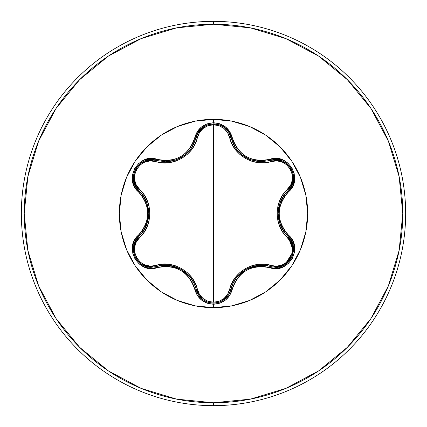 <?xml version="1.0" encoding="UTF-8"?>
<svg xmlns="http://www.w3.org/2000/svg" width="427" height="427" viewBox="0 0 427 427"><rect width="100%" height="100%" fill="white"/><g stroke="black" fill="none" stroke-linecap="round" stroke-linejoin="round"><path stroke-width="0.64" d="M224.282 299.578L228.552 295.014L230.97 289.383L228.685 294.806L224.719 299.242L219.473 302.156L213.521 303.17L207.976 302.289L202.601 299.466L198.443 294.95L196.068 289.367C192.769 272.447 172.791 260.929 156.517 266.528A1.441 0.448 73.3 0 1 155.732 265.477L150.395 266.149L145.036 265.034L140.259 262.178L136.667 257.865L134.708 252.592L134.612 247.025L136.32 241.81L143.84 232.56L147.091 226.748L149.124 220.337L149.829 213.532L149.135 206.727L147.101 200.284L143.856 194.461L136.325 185.19L134.612 179.991L134.708 174.429L136.651 169.161L140.243 164.838L145.02 161.972L150.389 160.851L162.164 162.746L168.836 162.66L175.412 161.219L181.667 158.422L187.218 154.414L191.787 149.429L195.203 143.696L199.457 132.525L203.103 128.436L207.965 125.73L213.5 124.78L213.5 302.22L207.965 301.27L203.103 298.564L199.457 294.475L195.214 283.331L191.803 277.603L187.266 272.629L181.721 268.604L175.476 265.802L168.868 264.345L162.196 264.249L155.732 265.477A1.441 0.448 -106.7 0 0 156.517 266.528L162.708 265.332L169.081 265.407L181.213 269.41L190.752 277.918L194.007 283.405L198.325 294.763L202.275 299.21M291.593 241.239L287.915 236.334L291.161 240.449L293.093 245.37L292.308 255.938L285.663 264.244L280.843 266.539L275.618 267.318L270.483 266.571A1.441 0.448 106.6 0 0 271.262 265.519L264.836 264.297L258.175 264.388L251.61 265.834L245.36 268.626L239.814 272.629L235.256 277.609L231.834 283.331L227.57 294.497L223.913 298.58L219.046 301.281L213.5 302.22L213.5 124.78L219.04 125.719L223.913 128.42L227.57 132.509L231.824 143.643L235.234 149.365L239.766 154.328L245.311 158.348L251.546 161.144L258.143 162.607L264.809 162.703L276.605 160.819L281.964 161.94L286.731 164.795L290.323 169.119L292.271 174.387L292.367 179.959L290.648 185.169L283.117 194.418L279.861 200.236L277.822 206.652L277.112 213.468L277.806 220.279L279.845 226.732L283.101 232.555L290.648 241.826L292.362 247.025L292.276 252.587L290.339 257.86L286.752 262.189L281.975 265.055L276.605 266.181L271.262 265.519C286.795 271.519 300.368 247.943 287.398 237.535A1.441 0.448 133.3 0 0 287.915 236.334L283.79 231.573L280.667 226.016L278.062 213.511L280.662 200.994L283.784 195.433L289.874 188.488L291.465 186.007L293.338 180.365L291.561 185.82M276.482 267.297L282.14 266.09M235.693 148.217L230.97 137.617C235.512 152.61 245.69 160.648 261.5 161.742L270.483 160.429L261.5 161.742L251.204 160.008L241.986 154.937L239.958 153.181M187.09 153.213L185.078 154.958L175.849 160.045L165.527 161.79L156.517 160.472A1.441 0.448 -73.3 0 0 155.732 161.523A1.441 0.448 106.7 0 1 156.517 160.472L165.527 161.79C181.368 160.685 191.552 152.631 196.068 137.633L191.264 148.366M213.5 307.653A94.153 94.153 0 0 1 119.346 213.5A94.153 94.153 0 0 1 213.5 119.346L213.5 122.762L207.1 123.862L201.459 127.011L197.199 131.804L192.812 143.328L189.737 148.548L185.66 153.047L180.69 156.656L175.091 159.159L169.14 160.445L163.077 160.499L150.699 158.545L144.246 159.976L138.716 163.456L134.718 168.484L132.616 174.472L132.567 180.792L134.585 186.812L142.346 196.351L145.319 201.613L147.176 207.389L147.811 213.489L147.182 219.585L145.324 225.376L142.346 230.649L134.478 240.39L132.498 246.699L132.749 253.227L135.113 259.2L139.25 264.009L144.705 267.206L150.928 268.466L163.077 266.501L169.129 266.555L175.065 267.836L180.68 270.334L185.644 273.937L189.737 278.447L192.812 283.667L197.306 295.367L201.774 300.24L207.554 303.287L213.5 304.237L213.5 307.653L231.866 305.844L249.533 300.485L265.807 291.785L280.075 280.075L291.785 265.807L300.485 249.533L305.844 231.866L307.653 213.5L305.844 195.134L300.485 177.467L291.785 161.192L280.075 146.925L265.807 135.215L249.533 126.515L231.866 121.156L213.5 119.346L195.134 121.156L177.467 126.515L161.192 135.215L146.925 146.925L135.215 161.192L126.515 177.467L121.156 195.134L119.346 213.5L121.156 231.866L126.515 249.533L135.215 265.807L146.925 280.075L161.192 291.785L177.467 300.485L195.134 305.844L213.5 307.653L213.5 304.237L219.905 303.149L225.557 300.005L229.827 295.217L234.226 283.699L237.3 278.489L241.372 273.995L246.336 270.392L251.93 267.894L257.876 266.603L263.929 266.549L276.301 268.492L282.754 267.051L288.278 263.566L292.271 258.532L294.368 252.544L294.406 246.224L292.388 240.204L284.612 230.671L281.628 225.397L279.77 219.617L279.13 213.511L279.765 207.405L281.628 201.608L284.612 196.335L292.495 186.594L294.481 180.285L294.235 173.757L291.876 167.784L287.745 162.965L282.29 159.767L276.072 158.502L263.929 160.451L257.881 160.397L251.951 159.116L246.352 156.618L241.388 153.021L237.3 148.521L234.226 143.307L229.721 131.617L225.248 126.75L219.467 123.707L213.5 122.762L213.5 119.346A94.153 94.153 0 0 1 307.653 213.5A94.153 94.153 0 0 1 213.5 307.653M213.5 405.65A192.15 192.15 0 0 0 405.65 213.5A192.15 192.15 0 0 0 213.5 21.35L213.5 24.232A189.268 189.268 0 0 1 402.768 213.5A189.268 189.268 0 0 1 213.5 402.768L213.5 405.65A192.15 192.15 0 0 1 21.35 213.5A192.15 192.15 0 0 1 213.5 21.35A192.15 192.15 0 0 1 405.65 213.5A192.15 192.15 0 0 1 213.5 405.65L213.5 402.768A189.268 189.268 0 0 1 24.232 213.5A189.268 189.268 0 0 1 213.5 24.232L213.5 21.35A192.15 192.15 0 0 0 21.35 213.5A192.15 192.15 0 0 0 213.5 405.65M213.5 402.768L176.575 399.133L141.07 388.362L108.346 370.871L79.668 347.332L56.129 318.654L38.638 285.93L27.867 250.425L24.232 213.5L27.867 176.575L38.638 141.07L56.129 108.346L79.668 79.668L108.346 56.129L141.07 38.638L176.575 27.867L213.5 24.232L250.425 27.867L285.93 38.638L318.654 56.129L347.332 79.668L370.871 108.346L388.362 141.07L399.133 176.575L402.768 213.5L399.133 250.425L388.362 285.93L370.871 318.654L347.332 347.332L318.654 370.871L285.93 388.362L250.425 399.133L213.5 402.768M133.432 177.44L133.646 180.413L135.508 186.028L139.047 190.688L135.492 185.996L133.635 180.338L133.742 174.328L135.845 168.665L139.704 164.021L144.86 160.936L150.678 159.73L153.635 159.858L150.71 159.725L144.886 160.926M142.581 162.014L142.202 162.233M141.823 162.468L139.709 164.016M136.704 167.32L135.845 168.665M133.432 177.312L133.635 180.349M174.803 160.392L175.823 160.056M175.844 160.05L184.299 155.556M185.131 154.916L187.17 153.138M191.307 148.302L192.593 146.296M202.265 127.801L198.325 132.237L196.068 137.633L198.347 132.205L202.313 127.764L207.565 124.849L213.521 123.83L219.473 124.849L224.725 127.758L228.685 132.194L230.97 137.617L228.701 132.221L224.746 127.78M222.67 126.339L222.152 126.045M221.987 125.954L219.478 124.849M216.388 124.06L213.511 123.83M210.362 124.108L207.517 124.865M204.827 126.077L202.302 127.774M282.098 160.894L276.285 159.693L270.483 160.429L276.328 159.693L282.151 160.915L287.302 164.011L291.155 168.665L293.248 174.333L293.344 180.333L291.481 185.98L287.915 190.666A1.441 0.448 46.7 0 0 287.398 189.465A1.441 0.448 -133.3 0 1 287.915 190.666C274.924 205.899 274.924 221.122 287.915 236.334A1.441 0.448 -46.7 0 1 287.398 237.535C273.84 225.904 273.899 201.016 287.398 189.465C300.373 179.025 286.768 155.471 271.262 161.481A1.441 0.448 73.4 0 0 270.483 160.429A1.441 0.448 -106.6 0 1 271.262 161.481C254.428 167.384 232.939 154.91 229.667 137.467A1.441 0.448 166.6 0 1 230.97 137.617L231.445 139.394M293.546 177.824L293.546 177.392M293.536 176.943L293.248 174.339M291.892 170.079L291.145 168.644M284.873 162.255L282.14 160.91M282.071 198.155L280.715 200.877M278.682 207.292L278.228 210.303M280.699 226.096L282.023 228.76M260.998 265.263L258.052 265.445M236.232 278.03L234.535 280.582M202.238 299.178L196.068 289.367A1.441 0.448 166.7 0 0 197.37 289.517C199.649 297.315 205.029 301.547 213.5 302.22C221.981 301.569 227.372 297.341 229.667 289.533C232.977 272.004 254.524 259.627 271.262 265.519A1.441 0.448 -73.4 0 1 270.483 266.571C254.193 260.993 234.268 272.517 230.97 289.383A1.441 0.448 13.4 0 1 229.667 289.533A1.441 0.448 -166.6 0 0 230.97 289.383L233.03 283.432L236.28 277.961L245.803 269.464L257.924 265.461L264.292 265.38L269.245 266.224M204.682 300.843L207.538 302.145M210.399 302.898L213.436 303.17M192.508 280.56L190.826 278.02M186.284 273.05L183.909 271.156M168.991 265.402L166.023 265.21M142.639 265.018L146.157 266.512L151.366 267.286L146.135 266.507L141.316 264.206M139.229 262.552L134.67 255.901L133.432 249.379M133.566 247.158L133.886 245.333L135.813 240.422L139.047 236.312A1.441 0.448 -133.4 0 0 139.57 237.513C126.605 247.964 140.237 271.508 155.732 265.477C172.588 259.552 194.114 272.047 197.37 289.517A1.441 0.448 -13.3 0 1 196.068 289.367A1.441 0.336 166.7 0 0 194.755 289.335C197.477 298.558 203.727 303.528 213.5 304.237C223.284 303.544 229.545 298.585 232.283 289.357C238.581 271.412 251.092 264.19 269.8 267.692C288.113 274.636 303.741 247.58 288.551 235.186A1.441 0.336 133.3 0 0 287.915 236.334C299.845 246.144 291.214 268.295 275.618 267.318L270.483 266.571A1.441 0.336 106.6 0 0 269.8 267.692A1.441 0.336 -73.4 0 1 270.483 266.571M135.77 240.497L135.556 240.881M135.391 241.202L133.891 245.306M133.443 250.019L133.768 252.811M134.665 255.885L135.503 257.721M137.158 260.299L139.255 262.578M144.924 228.755L146.237 226.113M146.247 200.92L144.886 198.176M139.063 190.698L143.173 195.449L146.285 201L148.884 213.489L146.29 225.99L143.173 231.546L139.965 235.41M288.022 236.435L293.461 251.183L284.809 264.783M284.718 264.836L275.618 267.318M280.662 200.994L278.698 207.207M278.671 219.643L280.667 226.016M280.742 226.187L280.939 226.63M263.411 265.316L251.567 266.87M242.995 271.294L236.28 277.961M236.206 278.062L234.482 280.678M274.855 159.698L276.285 159.693M276.322 159.693L282.066 160.883M282.124 160.904L284.766 162.191M287.339 164.043L289.33 166.06M291.209 168.756L292.436 171.398M293.264 174.435L293.541 177.152M291.481 185.98L287.915 190.666A1.441 0.336 46.7 0 0 288.551 191.814A1.441 0.336 -133.3 0 1 287.915 190.666C301.964 179.18 287.488 154.03 270.483 160.429A1.441 0.336 -106.6 0 1 269.8 159.308A1.441 0.336 73.4 0 0 270.483 160.429L261.5 161.742L270.483 160.429M229.4 293.573L228.701 294.779M228.685 294.806L222.125 300.971M219.425 302.172L216.441 302.93M230.97 289.383A1.441 0.336 13.4 0 1 232.283 289.357A1.441 0.336 -166.6 0 0 230.97 289.383C228.418 297.923 222.6 302.519 213.521 303.17L210.468 302.908M207.447 302.113L204.725 300.864M233.105 143.718L233.601 144.732M234.428 146.231L234.62 146.562M235.853 148.452L238.874 152.108M240.508 153.688L240.844 153.987M242.6 155.412L244.313 156.618M246.064 157.686L247.169 158.278M248.626 158.983L251.129 159.981M252.8 160.515L258.858 161.63M260.769 161.737L261.297 161.742M190.752 277.918L186.348 273.109M175.593 266.864L169.081 265.407M168.889 265.391L168.409 265.343M228.707 132.226L230.97 137.617A1.441 0.448 -13.4 0 0 229.667 137.467C227.372 129.664 221.987 125.431 213.5 124.78C205.029 125.447 199.655 129.685 197.37 137.483A1.441 0.448 13.3 0 0 196.068 137.633L196.078 137.595M197.568 133.566L204.779 126.104M207.618 124.828L210.367 124.108M213.623 123.83L216.542 124.086M219.633 124.903L222.072 126.002M224.799 127.822L228.685 132.194M135.54 240.913L139.047 236.312C127.15 246.112 135.754 268.252 151.366 267.286L156.517 266.528A1.441 0.336 73.3 0 1 157.195 267.649A1.441 0.336 -106.7 0 0 156.517 266.528L151.041 267.281M150.656 267.27L142.378 264.868M139.762 263.027L137.654 260.908M135.855 258.362L134.617 255.762M133.752 252.72L133.438 249.896M133.64 246.619L135.428 241.132M287.915 236.334A1.441 0.336 -46.7 0 1 288.551 235.186C276.13 220.738 276.13 206.284 288.551 191.814C303.73 179.447 288.145 152.37 269.8 159.308C251.113 162.82 238.602 155.599 232.283 137.643C229.545 128.415 223.284 123.456 213.5 122.762C203.727 123.472 197.477 128.442 194.755 137.665A1.441 0.336 13.3 0 0 196.068 137.633A1.441 0.448 -166.7 0 1 197.37 137.483C194.077 155.044 172.487 167.437 155.732 161.523C140.205 155.503 126.611 179.062 139.57 189.487C153.096 201.117 153.037 225.963 139.57 237.513A1.441 0.448 46.6 0 1 139.047 236.312A1.441 0.336 -133.4 0 0 138.417 235.165C123.248 247.548 138.866 274.609 157.195 267.649C175.913 264.121 188.435 271.348 194.755 289.335A1.441 0.336 -13.3 0 1 196.068 289.367C198.614 297.918 204.432 302.519 213.521 303.17M168.366 161.662L173.341 160.803M177.883 159.26L181.107 157.648M181.203 157.595L182.532 156.784M184.218 155.62L190.88 148.906M192.246 146.872L192.545 146.376M193.292 145.041L193.895 143.835M143.675 230.815L148.244 219.782M148.703 210.148L146.285 201M146.237 200.887L144.833 198.08M230.97 137.617A1.441 0.336 -13.4 0 0 232.283 137.643A1.441 0.336 166.6 0 1 230.97 137.617C228.029 119.709 199.009 119.704 196.068 137.633A1.441 0.336 -166.7 0 1 194.755 137.665C188.451 155.642 175.935 162.868 157.195 159.351C138.892 152.386 123.238 179.425 138.417 191.835A1.441 0.336 -46.6 0 0 139.047 190.688A1.441 0.448 133.4 0 1 139.57 189.487A1.441 0.448 -46.6 0 0 139.047 190.688A1.441 0.336 133.4 0 1 138.417 191.835C150.806 206.268 150.806 220.711 138.417 235.165A1.441 0.336 46.6 0 1 139.047 236.312C152.012 221.09 152.012 205.883 139.047 190.688C125.004 179.159 139.544 154.046 156.517 160.472A1.441 0.336 -73.3 0 0 157.195 159.351A1.441 0.336 106.7 0 1 156.517 160.472L150.683 159.73M136.229 187.266L135.508 186.028M135.492 185.996L133.646 180.429M133.752 174.28L134.5 171.547M135.898 168.574L137.579 166.178M139.789 163.952L141.999 162.356M144.865 160.936L150.496 159.735"/></g></svg>
